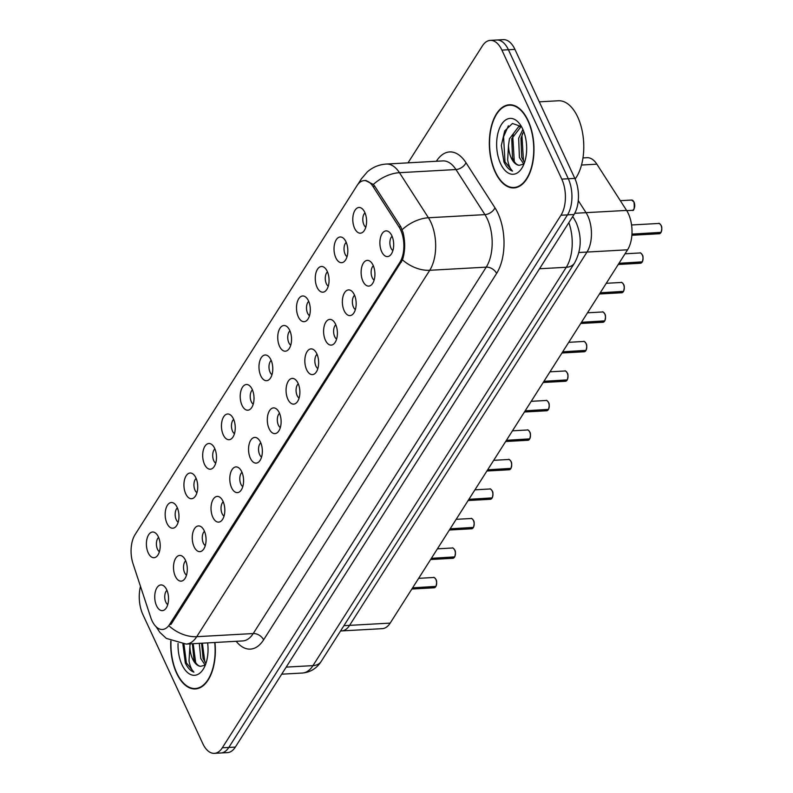 <?xml version="1.0" encoding="UTF-8"?>
<svg xmlns="http://www.w3.org/2000/svg" width="793" height="793" viewBox="0 0 793 793"><rect width="100%" height="100%" fill="white"/><g stroke="black" fill="none" stroke-linecap="round" stroke-linejoin="round"><path stroke-width="1.19" d="M392.089 236.264A7.722 4.124 -93.2 0 0 390.979 248.13A7.722 4.124 -93.2 0 0 392.892 250.578M373.334 265.774A7.722 4.124 -93.2 0 0 372.214 277.639A7.722 4.124 -93.2 0 0 374.127 280.088M354.57 295.274A7.722 4.124 -93.2 0 0 353.46 307.139A7.722 4.124 -93.2 0 0 355.363 309.587M335.806 324.783A7.722 4.124 -93.2 0 0 334.696 336.638A7.722 4.124 -93.2 0 0 336.599 339.087M317.041 354.283A7.722 4.124 -93.2 0 0 315.931 366.148A7.722 4.124 -93.2 0 0 317.844 368.596M298.277 383.782A7.722 4.124 -93.2 0 0 297.167 395.648A7.722 4.124 -93.2 0 0 299.08 398.096M279.523 413.292A7.722 4.124 -93.2 0 0 278.402 425.157A7.722 4.124 -93.2 0 0 280.316 427.605M260.758 442.791A7.722 4.124 -93.2 0 0 259.648 454.657A7.722 4.124 -93.2 0 0 261.551 457.105M241.994 472.301A7.722 4.124 -93.2 0 0 240.884 484.156A7.722 4.124 -93.2 0 0 242.787 486.605M223.229 501.8A7.722 4.124 -93.2 0 0 222.119 513.666A7.722 4.124 -93.2 0 0 224.032 516.114M204.475 531.31A7.722 4.124 -93.2 0 0 203.355 543.165A7.722 4.124 -93.2 0 0 205.268 545.614M185.711 560.81A7.722 4.124 -93.2 0 0 184.6 572.675A7.722 4.124 -93.2 0 0 186.504 575.123M166.946 590.309A7.722 4.124 -93.2 0 0 165.836 602.174A7.722 4.124 -93.2 0 0 167.739 604.623M364.998 212.861A7.722 4.124 -93.2 0 0 363.888 224.716A7.722 4.124 -93.2 0 0 365.791 227.165M346.234 242.361A7.722 4.124 -93.2 0 0 345.124 254.226A7.722 4.124 -93.2 0 0 347.027 256.674M327.469 271.86A7.722 4.124 -93.2 0 0 326.359 283.725A7.722 4.124 -93.2 0 0 328.272 286.174M308.715 301.37A7.722 4.124 -93.2 0 0 307.595 313.235A7.722 4.124 -93.2 0 0 309.508 315.683M289.951 330.869A7.722 4.124 -93.2 0 0 288.84 342.735A7.722 4.124 -93.2 0 0 290.744 345.183M271.186 360.379A7.722 4.124 -93.2 0 0 270.076 372.244A7.722 4.124 -93.2 0 0 271.979 374.692M252.422 389.878A7.722 4.124 -93.2 0 0 251.312 401.744A7.722 4.124 -93.2 0 0 253.225 404.192M233.657 419.388A7.722 4.124 -93.2 0 0 232.547 431.243A7.722 4.124 -93.2 0 0 234.46 433.692M214.903 448.888A7.722 4.124 -93.2 0 0 213.783 460.753A7.722 4.124 -93.2 0 0 215.696 463.201M196.139 478.387A7.722 4.124 -93.2 0 0 195.028 490.252A7.722 4.124 -93.2 0 0 196.932 492.701M177.374 507.897A7.722 4.124 -93.2 0 0 176.264 519.762A7.722 4.124 -93.2 0 0 178.167 522.21M158.61 537.396A7.722 4.124 -93.2 0 0 157.5 549.262A7.722 4.124 -93.2 0 0 159.413 551.71M574.727 213.297L586.027 212.663L578.266 200.589L586.027 212.663A25.753 13.759 86.8 0 1 587.811 215.924A25.753 13.759 86.8 0 1 586.998 252.055L349.604 625.36A25.753 13.759 86.8 0 1 341.684 630.911L382.246 628.661A25.753 13.759 86.8 0 0 390.176 623.11L627.57 249.805A25.753 13.759 86.8 0 0 628.373 213.674A25.753 13.759 86.8 0 0 626.589 210.413L596.861 164.171A25.753 13.759 86.8 0 0 587.058 157.698L582.974 157.926M398.988 226.887A23.175 12.381 86.8 0 1 400.594 229.811A23.175 12.381 86.8 0 1 399.87 262.334L169.573 624.478A23.175 12.381 86.8 0 1 162.436 629.473A23.175 12.381 86.8 0 1 150.69 617.341L133.036 563.744A23.175 12.381 86.8 0 1 135.078 534.591L357.019 185.602A23.175 12.381 86.8 0 1 364.146 180.596A23.175 12.381 86.8 0 1 372.978 186.424L398.988 226.887L400.832 226.778M381.701 251.728A12.876 6.879 86.8 0 1 380.918 236.165A12.876 6.879 86.8 0 1 388.729 231.705A12.876 6.879 86.8 0 1 391.861 235.749A12.876 6.879 86.8 0 1 390.047 255.495A12.876 6.879 86.8 0 1 381.701 251.728M156.558 605.773A12.876 6.879 86.8 0 1 155.775 590.21A12.876 6.879 86.8 0 1 163.586 585.749A12.876 6.879 86.8 0 1 166.718 589.794A12.876 6.879 86.8 0 1 164.904 609.539A12.876 6.879 86.8 0 1 156.558 605.773M175.322 576.273A12.876 6.879 86.8 0 1 174.539 560.71A12.876 6.879 86.8 0 1 182.34 556.24A12.876 6.879 86.8 0 1 185.483 560.294A12.876 6.879 86.8 0 1 183.669 580.03A12.876 6.879 86.8 0 1 175.322 576.273M194.087 546.764A12.876 6.879 86.8 0 1 193.294 531.201A12.876 6.879 86.8 0 1 201.105 526.74A12.876 6.879 86.8 0 1 204.247 530.795A12.876 6.879 86.8 0 1 202.433 550.53A12.876 6.879 86.8 0 1 194.087 546.764M212.841 517.264A12.876 6.879 86.8 0 1 212.058 501.701A12.876 6.879 86.8 0 1 219.869 497.241A12.876 6.879 86.8 0 1 223.002 501.285A12.876 6.879 86.8 0 1 221.188 521.021A12.876 6.879 86.8 0 1 212.841 517.264M231.606 487.754A12.876 6.879 86.8 0 1 230.822 472.192A12.876 6.879 86.8 0 1 238.634 467.731A12.876 6.879 86.8 0 1 241.766 471.785A12.876 6.879 86.8 0 1 239.952 491.521A12.876 6.879 86.8 0 1 231.606 487.754M250.37 458.255A12.876 6.879 86.8 0 1 249.587 442.692A12.876 6.879 86.8 0 1 257.398 438.232A12.876 6.879 86.8 0 1 260.53 442.276A12.876 6.879 86.8 0 1 258.716 462.012A12.876 6.879 86.8 0 1 250.37 458.255M269.134 428.755A12.876 6.879 86.8 0 1 268.341 413.183A12.876 6.879 86.8 0 1 276.152 408.722A12.876 6.879 86.8 0 1 279.295 412.776A12.876 6.879 86.8 0 1 277.481 432.512A12.876 6.879 86.8 0 1 269.134 428.755M287.889 399.246A12.876 6.879 86.8 0 1 287.106 383.683A12.876 6.879 86.8 0 1 294.917 379.223A12.876 6.879 86.8 0 1 298.049 383.267A12.876 6.879 86.8 0 1 296.245 403.013A12.876 6.879 86.8 0 1 287.889 399.246M306.653 369.746A12.876 6.879 86.8 0 1 305.87 354.184A12.876 6.879 86.8 0 1 313.681 349.713A12.876 6.879 86.8 0 1 316.813 353.767A12.876 6.879 86.8 0 1 314.999 373.503A12.876 6.879 86.8 0 1 306.653 369.746M325.417 340.237A12.876 6.879 86.8 0 1 324.634 324.674A12.876 6.879 86.8 0 1 332.445 320.213A12.876 6.879 86.8 0 1 335.578 324.268A12.876 6.879 86.8 0 1 333.764 344.003A12.876 6.879 86.8 0 1 325.417 340.237M344.182 310.737A12.876 6.879 86.8 0 1 343.399 295.174A12.876 6.879 86.8 0 1 351.2 290.714A12.876 6.879 86.8 0 1 354.342 294.758A12.876 6.879 86.8 0 1 352.528 314.494A12.876 6.879 86.8 0 1 344.182 310.737M362.946 281.237A12.876 6.879 86.8 0 1 362.153 265.665A12.876 6.879 86.8 0 1 369.964 261.204A12.876 6.879 86.8 0 1 373.106 265.259A12.876 6.879 86.8 0 1 371.293 284.994A12.876 6.879 86.8 0 1 362.946 281.237M354.61 228.315A12.876 6.879 86.8 0 1 353.827 212.752A12.876 6.879 86.8 0 1 361.638 208.291A12.876 6.879 86.8 0 1 364.77 212.346A12.876 6.879 86.8 0 1 362.956 232.081A12.876 6.879 86.8 0 1 354.61 228.315M148.222 552.86A12.876 6.879 86.8 0 1 147.439 537.297A12.876 6.879 86.8 0 1 155.25 532.837A12.876 6.879 86.8 0 1 158.382 536.881A12.876 6.879 86.8 0 1 156.568 556.617A12.876 6.879 86.8 0 1 148.222 552.86M166.986 523.36A12.876 6.879 86.8 0 1 166.203 507.788A12.876 6.879 86.8 0 1 174.014 503.327A12.876 6.879 86.8 0 1 177.146 507.381A12.876 6.879 86.8 0 1 175.332 527.117A12.876 6.879 86.8 0 1 166.986 523.36M185.75 493.851A12.876 6.879 86.8 0 1 184.967 478.288A12.876 6.879 86.8 0 1 192.768 473.827A12.876 6.879 86.8 0 1 195.911 477.872A12.876 6.879 86.8 0 1 194.097 497.617A12.876 6.879 86.8 0 1 185.75 493.851M204.515 464.351A12.876 6.879 86.8 0 1 203.722 448.788A12.876 6.879 86.8 0 1 211.533 444.318A12.876 6.879 86.8 0 1 214.675 448.372A12.876 6.879 86.8 0 1 212.861 468.108A12.876 6.879 86.8 0 1 204.515 464.351M223.269 434.842A12.876 6.879 86.8 0 1 222.486 419.279A12.876 6.879 86.8 0 1 230.297 414.818A12.876 6.879 86.8 0 1 233.429 418.873A12.876 6.879 86.8 0 1 231.625 438.608A12.876 6.879 86.8 0 1 223.269 434.842M242.034 405.342A12.876 6.879 86.8 0 1 241.25 389.779A12.876 6.879 86.8 0 1 249.061 385.319A12.876 6.879 86.8 0 1 252.194 389.363A12.876 6.879 86.8 0 1 250.38 409.099A12.876 6.879 86.8 0 1 242.034 405.342M260.798 375.842A12.876 6.879 86.8 0 1 260.015 360.27A12.876 6.879 86.8 0 1 267.826 355.809A12.876 6.879 86.8 0 1 270.958 359.863A12.876 6.879 86.8 0 1 269.144 379.599A12.876 6.879 86.8 0 1 260.798 375.842M279.562 346.333A12.876 6.879 86.8 0 1 278.779 330.77A12.876 6.879 86.8 0 1 286.58 326.31A12.876 6.879 86.8 0 1 289.723 330.354A12.876 6.879 86.8 0 1 287.909 350.09A12.876 6.879 86.8 0 1 279.562 346.333M298.327 316.833A12.876 6.879 86.8 0 1 297.534 301.271A12.876 6.879 86.8 0 1 305.345 296.8A12.876 6.879 86.8 0 1 308.487 300.854A12.876 6.879 86.8 0 1 306.673 320.59A12.876 6.879 86.8 0 1 298.327 316.833M317.081 287.324A12.876 6.879 86.8 0 1 316.298 271.761A12.876 6.879 86.8 0 1 324.109 267.3A12.876 6.879 86.8 0 1 327.241 271.355A12.876 6.879 86.8 0 1 325.427 291.09A12.876 6.879 86.8 0 1 317.081 287.324M335.845 257.824A12.876 6.879 86.8 0 1 335.062 242.261A12.876 6.879 86.8 0 1 342.873 237.791A12.876 6.879 86.8 0 1 346.006 241.845A12.876 6.879 86.8 0 1 344.192 261.581A12.876 6.879 86.8 0 1 335.845 257.824M626.589 210.413L586.027 212.663A25.753 13.759 86.8 0 1 587.811 215.924A25.753 13.759 86.8 0 1 586.998 252.055L349.604 625.36A25.753 13.759 86.8 0 1 341.684 630.911L340.554 630.98M528.079 120.516A41.623 22.244 -93.2 0 0 509.344 104.785A41.623 22.244 -93.2 0 0 490.768 128.813A41.623 22.244 -93.2 0 0 495.228 172.18A41.623 22.244 -93.2 0 0 513.963 187.911A41.623 22.244 -93.2 0 0 532.539 163.883A41.623 22.244 -93.2 0 0 528.079 120.516M170.773 641.002A41.623 22.244 -93.2 0 0 176.611 673.207A41.623 22.244 -93.2 0 0 195.346 688.939A41.623 22.244 -93.2 0 0 214.953 642.489M365.305 180.487L373.344 184.442L374.792 186.276L400.802 226.729L403.082 232.537C405.372 242.361 405.173 251.48 402.477 259.876L171.04 624.339M490.302 40.374L503.347 39.65A25.753 13.759 -93.2 0 1 514.935 49.384L574.816 178.385A25.753 13.759 -93.2 0 1 574.013 214.516L235.343 747.075A25.753 13.759 -93.2 0 1 227.413 752.626L220.9 752.983A25.753 13.759 -93.2 0 0 228.82 747.432L567.491 214.873A25.753 13.759 -93.2 0 0 568.294 178.742L508.412 49.741A25.753 13.759 -93.2 0 0 496.824 40.017A25.753 13.759 -93.2 0 1 508.412 49.741L568.294 178.742A25.753 13.759 -93.2 0 1 567.491 214.873L228.82 747.432A25.753 13.759 -93.2 0 1 220.9 752.983L214.378 753.35A25.753 13.759 -93.2 0 0 222.308 747.799L560.968 215.24A25.753 13.759 -93.2 0 0 561.771 179.109L501.9 50.108A25.753 13.759 -93.2 0 0 490.302 40.374A25.753 13.759 -93.2 0 0 482.382 45.925L408.028 162.843M140.48 586.354A25.753 13.759 -93.2 0 0 142.909 614.615L202.79 743.616A25.753 13.759 -93.2 0 0 214.378 753.35M660.777 232.775L659.28 233.747A5.154 2.756 -93.2 0 0 660.777 232.775L631.942 234.371M660.559 224.588A4.976 2.657 86.8 0 1 661.104 225.509A4.976 2.657 86.8 0 1 661.035 232.359L631.952 234.104M642.013 262.275L640.526 263.246A5.154 2.756 -93.2 0 0 642.013 262.275L618.818 263.563M641.795 254.097A4.976 2.657 86.8 0 1 642.34 255.009A4.976 2.657 86.8 0 1 642.271 261.859L618.996 263.286M623.258 291.774L621.762 292.756A5.154 2.756 -93.2 0 0 623.258 291.774L600.053 293.063M623.04 283.597A4.976 2.657 86.8 0 1 623.585 284.518A4.976 2.657 86.8 0 1 623.506 291.358L600.232 292.786M604.494 321.284L602.997 322.255A5.154 2.756 -93.2 0 0 604.494 321.284L581.289 322.573M604.276 313.096A4.976 2.657 86.8 0 1 604.821 314.018A4.976 2.657 86.8 0 1 604.752 320.868L581.467 322.295M585.73 350.784L584.233 351.765A5.154 2.756 -93.2 0 0 585.73 350.784L562.524 352.072M585.512 342.606A4.976 2.657 86.8 0 1 586.057 343.518A4.976 2.657 86.8 0 1 585.987 350.367L562.703 351.795M495.397 171.912A41.196 22.016 -93.2 0 0 513.943 187.485A41.196 22.016 -93.2 0 0 532.321 163.705A41.196 22.016 -93.2 0 0 527.91 120.784A41.196 22.016 -93.2 0 0 509.364 105.211A41.196 22.016 -93.2 0 0 490.976 128.991A41.196 22.016 -93.2 0 0 495.397 171.912M575.103 179.03A42.911 22.928 -93.2 0 0 577.7 116.987A42.911 22.928 -93.2 0 0 558.381 100.77L539.28 101.831M523.717 163.963L519.405 157.529L518.662 138.269L522.904 129.437M524.53 162.456L521.705 157.401L520.961 138.141L523.697 131.38M521.457 126.593L512.447 123.48L504.685 130.954L501.345 145.466L503.932 161.921C506.271 166.857 509.136 169.92 512.526 171.1C510.236 168.959 508.61 165.222 507.659 159.918L508.501 145.416A19.399 10.368 -93.2 0 0 511.237 157.985A19.399 10.368 -93.2 0 0 519.207 165.311C516.461 164.855 514.231 162.387 512.506 157.916L511.763 138.656L521.17 126.483M508.501 145.416L509.463 138.785L518.652 126.662L521.368 126.503M522.696 128.981A27.983 14.958 -93.2 0 0 519.891 124.174A27.983 14.958 -93.2 0 0 500.205 126.731A27.983 14.958 -93.2 0 0 500.611 163.715A27.983 14.958 -93.2 0 0 522.29 167.472A27.983 14.958 -93.2 0 0 522.696 128.981M519.207 165.311L523.489 164.151M512.526 171.1L505.002 161.861L503.565 136.773L508.382 125.839M514.28 161.554L512.764 136.257L513.339 134.086M523.479 161.038L521.963 135.752L522.537 133.571M171.001 641.111A41.196 22.016 -93.2 0 0 176.78 672.94A41.196 22.016 -93.2 0 0 195.316 688.512A41.196 22.016 -93.2 0 0 214.725 642.499M205.1 665L200.788 658.557L199.301 643.361M205.912 663.483L203.087 658.428L201.6 643.232M182.886 644.094L185.314 662.948C187.654 667.884 190.518 670.947 193.908 672.137C191.619 669.986 189.993 666.259 189.031 660.946L189.884 646.444A19.399 10.368 -93.2 0 0 192.62 659.013A19.399 10.368 -93.2 0 0 200.589 666.338C197.844 665.882 195.603 663.414 193.888 658.943L192.402 643.738M189.884 646.444L190.102 643.866M178.058 643.48A27.983 14.958 -93.2 0 0 181.993 664.742A27.983 14.958 -93.2 0 0 203.672 668.499A27.983 14.958 -93.2 0 0 207.627 642.895M200.589 666.338L204.872 665.188M193.908 672.137L186.385 662.889L183.976 644.134M195.663 662.581L193.175 643.698M204.862 662.066L202.374 643.192M566.965 380.293L565.468 381.264A5.154 2.756 -93.2 0 0 566.965 380.293L543.77 381.582M566.747 372.105A4.976 2.657 86.8 0 1 567.292 373.027A4.976 2.657 86.8 0 1 567.223 379.877L543.939 381.304M548.201 409.793L546.714 410.764A5.154 2.756 -93.2 0 0 548.201 409.793L525.006 411.081M547.983 401.615A4.976 2.657 86.8 0 1 548.538 402.527A4.976 2.657 86.8 0 1 548.459 409.376L525.184 410.804M529.446 439.292L527.95 440.274A5.154 2.756 -93.2 0 0 529.446 439.292L506.241 440.591M529.228 431.114A4.976 2.657 86.8 0 1 529.774 432.036A4.976 2.657 86.8 0 1 529.704 438.876L506.42 440.303M510.682 468.802L509.185 469.773A5.154 2.756 -93.2 0 0 510.682 468.802L487.477 470.09M510.464 460.614A4.976 2.657 86.8 0 1 511.009 461.536A4.976 2.657 86.8 0 1 510.94 468.385L487.655 469.813M491.918 498.301L490.421 499.283A5.154 2.756 -93.2 0 0 491.918 498.301L468.713 499.59M491.7 490.124A4.976 2.657 86.8 0 1 492.245 491.036A4.976 2.657 86.8 0 1 492.175 497.885L468.891 499.312M473.153 527.811L471.657 528.782A5.154 2.756 -93.2 0 0 473.153 527.811L449.958 529.1M472.935 519.623A4.976 2.657 86.8 0 1 473.48 520.545A4.976 2.657 86.8 0 1 473.411 527.395L450.137 528.822M454.399 557.31L452.902 558.282A5.154 2.756 -93.2 0 0 454.399 557.31L431.194 558.599M454.181 549.133A4.976 2.657 86.8 0 1 454.726 550.045A4.976 2.657 86.8 0 1 454.647 556.894L431.372 558.322M435.635 586.81L434.138 587.791A5.154 2.756 -93.2 0 0 435.635 586.81L412.429 588.109M435.416 578.632A4.976 2.657 86.8 0 1 435.962 579.554A4.976 2.657 86.8 0 1 435.892 586.394L412.608 587.831M578.92 252.511L627.57 249.805M343.924 625.677L390.176 623.11M372.978 186.424L374.821 186.325M399.87 262.334L401.308 262.255M169.573 624.478L171.01 624.398M581.497 165.033L596.861 164.171M436.378 161.266L436.428 161.187A42.911 22.928 86.8 0 1 465.987 162.724L494.971 207.806A42.911 22.928 86.8 0 1 496.596 273.456L263.593 639.862A8.584 5.819 32.5 0 0 253.235 633.548L486.238 267.142A34.327 18.348 -93.2 0 0 487.308 218.967A34.327 18.348 -93.2 0 0 484.939 214.625L455.955 169.543A34.327 18.348 -93.2 0 0 442.871 160.91L386.369 164.052A34.327 18.348 86.8 0 1 399.454 172.686A30.045 18.477 147.3 0 0 373.344 184.442M263.593 639.862A42.911 22.928 86.8 0 1 236.175 641.309M242.668 640.942A34.327 18.348 -93.2 0 0 253.235 633.548L196.733 636.69A34.327 18.348 86.8 0 1 186.167 644.085L242.668 640.942M465.987 162.724A8.584 5.283 -32.7 0 1 455.955 169.543L399.454 172.686L428.438 217.768A34.327 18.348 86.8 0 1 430.807 222.109A34.327 18.348 86.8 0 1 429.737 270.284A30.045 20.36 -147.5 0 1 402.477 259.876M402.2 229.633A30.045 18.477 147.3 0 1 428.438 217.768L484.939 214.625A8.584 5.283 -32.7 0 0 494.971 207.806M169.474 626.282A30.045 20.36 32.5 0 0 196.733 636.69L429.737 270.284L486.238 267.142A8.584 5.819 32.5 0 1 496.596 273.456M357.782 184.501L361.37 178.851A30.045 20.36 32.5 0 0 359.754 182.43M222.308 747.799L235.343 747.075M560.968 215.24L574.013 214.516M561.771 179.109L574.816 178.385M501.9 50.108L514.935 49.384M286.194 667.111L312.967 665.624A17.168 11.637 32.5 0 0 321.215 661.392C316.724 668.4 310.45 672.276 302.401 673.029A34.327 18.348 -93.2 0 0 312.967 665.624L566.291 267.271A34.327 18.348 -93.2 0 0 568.829 222.664M539.518 268.758L566.291 267.271A17.168 11.637 32.5 0 0 574.538 263.038L321.215 661.392M572.724 216.548L573.845 218.283A17.168 10.557 147.3 0 0 572.546 216.816M660.956 232.488A5.154 2.756 -93.2 0 0 661.025 225.41A5.154 2.756 -93.2 0 0 658.715 223.457C658.924 222.912 659.726 223.576 661.114 225.44C662.036 226.58 662.016 228.919 661.035 232.448M633.934 201.997A5.154 2.756 -93.2 0 0 631.615 200.054L634.023 202.037C634.618 208.49 634.004 211.255 632.19 210.333A5.154 2.756 -93.2 0 0 634.489 207.36A5.154 2.756 -93.2 0 0 633.934 201.997A4.976 2.657 86.8 0 0 633.468 201.174M634.013 202.096A4.976 2.657 86.8 0 1 633.904 209.015M642.191 261.997A5.154 2.756 -93.2 0 0 642.271 254.91A5.154 2.756 -93.2 0 0 639.951 252.967C640.159 252.422 640.962 253.076 642.36 254.949C643.282 256.089 643.252 258.419 642.28 261.948M623.427 291.497A5.154 2.756 -93.2 0 0 623.506 284.419A5.154 2.756 -93.2 0 0 621.187 282.467C621.395 281.921 622.198 282.586 623.595 284.449C624.517 285.589 624.487 287.928 623.516 291.457M604.672 321.006A5.154 2.756 -93.2 0 0 604.742 313.919A5.154 2.756 -93.2 0 0 602.422 311.976C602.63 311.431 603.433 312.085 604.831 313.949C605.753 315.099 605.723 317.428 604.752 320.957M585.908 350.506A5.154 2.756 -93.2 0 0 585.977 343.419A5.154 2.756 -93.2 0 0 583.668 341.476C583.866 340.931 584.669 341.595 586.067 343.458C586.989 344.598 586.969 346.938 585.987 350.466M567.144 380.006A5.154 2.756 -93.2 0 0 567.223 372.928A5.154 2.756 -93.2 0 0 564.903 370.985C565.112 370.43 565.915 371.094 567.302 372.958C568.234 374.098 568.204 376.437 567.233 379.966M548.379 409.515A5.154 2.756 -93.2 0 0 548.459 402.428A5.154 2.756 -93.2 0 0 546.139 400.485C546.347 399.94 547.15 400.594 548.548 402.467C549.47 403.607 549.44 405.937 548.469 409.466M529.625 439.015A5.154 2.756 -93.2 0 0 529.694 431.937A5.154 2.756 -93.2 0 0 527.375 429.984C527.583 429.439 528.386 430.103 529.783 431.967C530.705 433.107 530.676 435.446 529.704 438.975M510.861 468.524A5.154 2.756 -93.2 0 0 510.93 461.437A5.154 2.756 -93.2 0 0 508.61 459.494C508.819 458.949 509.621 459.603 511.019 461.476C511.941 462.616 511.921 464.946 510.94 468.475M492.096 498.024A5.154 2.756 -93.2 0 0 492.166 490.946A5.154 2.756 -93.2 0 0 489.856 488.994C490.064 488.448 490.857 489.112 492.255 490.976C493.177 492.116 493.157 494.455 492.175 497.984M473.332 527.533A5.154 2.756 -93.2 0 0 473.411 520.446A5.154 2.756 -93.2 0 0 471.092 518.503C471.3 517.958 472.103 518.612 473.5 520.476C474.422 521.616 474.392 523.955 473.421 527.484M454.567 557.033A5.154 2.756 -93.2 0 0 454.647 549.945A5.154 2.756 -93.2 0 0 452.327 548.003C452.535 547.457 453.338 548.122 454.736 549.985C455.658 551.125 455.628 553.455 454.657 556.993M435.813 586.533A5.154 2.756 -93.2 0 0 435.882 579.455A5.154 2.756 -93.2 0 0 433.563 577.502C433.771 576.957 434.574 577.621 435.972 579.485C436.893 580.625 436.864 582.964 435.892 586.493M364.146 180.596L366.138 180.487M156.132 626.757L159.849 632.368L166.342 638.405L186.167 644.085M361.37 178.851L367.367 171.843C372.799 167.135 379.133 164.538 386.369 164.052M573.845 218.283L576.154 222.516C582.042 236.641 581.507 250.142 574.538 263.038M302.401 673.029L281.703 674.179M658.715 223.457L631.565 224.974M659.28 233.747L631.872 235.273M632.19 210.333L626.738 210.641M631.615 200.054L620.334 200.679M639.951 252.967L625.023 253.8M640.526 263.246L618.223 264.485M621.187 282.467L606.268 283.299M621.762 292.756L599.468 293.995M602.422 311.976L587.504 312.799M602.997 322.255L580.704 323.494M583.668 341.476L568.74 342.308M584.233 351.765L561.94 353.004M517.115 187.307L513.943 187.485M512.546 105.033L509.364 105.211M198.498 688.334L195.316 688.512M564.903 370.985L549.975 371.808M565.468 381.264L543.175 382.504M546.139 400.485L531.221 401.317M546.714 410.764L524.421 412.003M527.375 429.984L512.456 430.817M527.95 440.274L505.656 441.513M508.61 459.494L493.692 460.317M509.185 469.773L486.892 471.012M489.856 488.994L474.928 489.826M490.421 499.283L468.128 500.522M471.092 518.503L456.163 519.326M471.657 528.782L449.363 530.021M452.327 548.003L437.409 548.835M452.902 558.282L430.609 559.531M433.563 577.502L418.645 578.335M434.138 587.791L411.845 589.03"/></g></svg>
